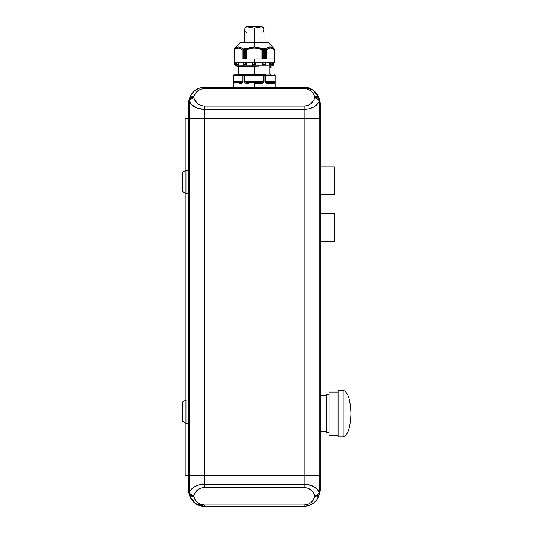 <?xml version="1.0" encoding="UTF-8"?>
<svg xmlns="http://www.w3.org/2000/svg" width="533" height="533" viewBox="0 0 533 533"><rect width="100%" height="100%" fill="white"/><g stroke="black" fill="none" stroke-linecap="round" stroke-linejoin="round"><path stroke-width="0.8" d="M197.756 103.822L194.478 99.691L193.699 97.346L194.478 95.001L197.756 90.863L200.881 89.198L204.372 88.618L305.949 88.764L309.3 89.904L312.111 92.056L314.077 95.001L314.856 97.346L317.382 97.852L319.134 99.225L319.194 101.243L319.134 99.225L317.382 97.852L319.134 99.225L319.174 98.758A4.657 3.238 165 0 0 314.677 96.673L314.077 99.691L310.792 103.828L307.674 105.494L304.176 106.074L204.372 106.074L200.881 105.494L197.756 103.828M192.38 97.479L193.699 97.346L193.879 96.673C195.584 91.649 199.082 88.971 204.372 88.618L304.176 88.618C309.473 88.971 312.971 91.649 314.677 96.673A4.657 3.238 -15 0 1 319.174 98.758L318.827 97.652L313.111 90.084L304.176 87.259L304.176 88.618L304.176 87.259L204.372 87.259L204.372 88.618L204.372 87.259C196.81 87.752 191.813 91.589 189.382 98.758A4.657 3.238 15 0 1 193.879 96.673A4.657 3.238 -165 0 0 189.382 98.758L189.422 99.225L191.167 97.852L193.699 97.346L192.38 97.479M310.786 502.746L307.674 504.411L304.176 504.984L204.372 504.984L200.881 504.411L197.756 502.739L195.338 500.161L193.699 496.263L191.167 495.75L189.422 494.384L189.721 495.957L195.438 503.525L204.372 506.35L304.176 506.35C311.738 505.857 316.735 502.019 319.174 494.844L320.246 490.846L320.246 488.435L319.174 492.299C316.735 487.275 311.738 484.59 304.176 484.244L204.372 484.244L204.379 118.459L188.309 118.459L188.309 475.15L188.309 118.299L185.204 118.299L185.204 170.767L185.204 118.299L188.309 118.299L188.309 105.174L189.355 100.231L189.382 118.299L188.309 118.299L188.309 103.369L188.309 105.174L189.422 99.225L191.167 97.852L189.422 99.225L189.362 98.832L188.309 102.762L190.234 96.373L193.046 92.169L194.925 90.463L199.382 88.078L204.372 87.259L199.382 88.078L194.925 90.463L191.467 94.154L189.382 98.758M320.246 490.233L320.246 488.435L319.194 492.365L319.194 494.777L319.194 492.365L319.134 494.384L318.401 495.157L314.856 496.263L313.211 500.161L310.792 502.739M197.763 489.774L200.881 488.115L204.372 487.535L304.176 487.535L307.661 488.108M189.422 494.384L188.309 488.435L188.309 490.846L189.362 494.777L189.422 494.384L192.38 496.13L189.422 494.384L191.167 495.75L193.699 496.263L195.338 492.365L197.756 489.78M316.169 97.479L317.382 97.852L314.856 97.346L314.677 98.019C312.971 103.042 309.473 105.727 304.176 106.074L204.372 106.074C199.082 105.727 195.584 103.042 193.879 98.019L193.699 97.346M189.362 101.243L189.382 101.31A4.657 3.238 -15 0 1 193.879 98.019A4.657 3.238 165 0 0 189.382 101.31C191.813 106.334 196.81 109.018 204.372 109.365L304.176 109.365C311.738 109.018 316.735 106.334 319.174 101.31L320.246 105.174L320.246 102.762L319.194 98.832L319.134 99.225L317.382 97.852M307.674 488.115L312.111 490.973L314.677 495.59A4.657 3.238 -15 0 0 319.174 492.299L319.174 475.303L304.176 475.303L304.176 487.535L304.176 484.244L311.499 485.523L317.088 489.074L319.174 492.299A4.657 3.238 165 0 1 314.677 495.59L314.677 496.936C312.971 501.953 309.473 504.638 304.176 504.984L204.372 504.984C199.082 504.638 195.584 501.953 193.879 496.936L193.699 496.263L192.38 496.13M306.708 87.465L309.167 88.078L304.176 87.259L306.708 87.465A15.524 15.524 0 0 0 304.176 87.259L306.708 87.465A15.524 15.524 0 0 1 311.499 89.091L315.509 92.169L318.321 96.373A15.524 15.524 0 0 1 318.321 96.38L319.174 98.758A15.524 15.524 0 0 0 318.321 96.373L317.088 94.154L313.631 90.463L309.167 88.078L311.499 89.091M304.176 506.35L309.167 505.524L313.631 503.145L317.088 499.454L319.174 494.844A4.657 3.238 -165 0 1 314.677 496.936A4.657 3.238 15 0 0 319.174 494.844L317.088 499.454L313.631 503.145L309.167 505.524L304.176 506.35L304.176 504.984L304.176 506.35L204.372 506.35L201.847 506.143L197.057 504.518A15.524 15.524 0 0 0 201.847 506.143L204.372 506.35L204.372 504.984L204.372 506.35L201.847 506.143A15.524 15.524 0 0 1 190.234 497.229L189.382 494.844A4.657 3.238 -15 0 0 193.879 496.936A4.657 3.238 165 0 1 189.382 494.844A15.524 15.524 0 0 0 190.234 497.236L189.748 496.023M316.169 496.13L314.856 496.263L316.169 496.13M318.401 495.157L317.382 495.75L318.401 495.157M193.699 496.263L193.879 495.59A4.657 3.238 -165 0 1 189.382 492.299L191.467 489.074L194.925 486.489L199.382 484.817L204.372 484.244L204.372 475.303L304.176 475.303L304.176 484.244L204.372 484.244C196.81 484.59 191.813 487.275 189.382 492.299A4.657 3.238 15 0 0 193.879 495.59C195.584 490.567 199.082 487.882 204.372 487.535L204.372 484.244L204.372 487.535L304.176 487.535C309.473 487.882 312.971 490.567 314.677 495.59L314.856 496.263M319.134 494.384L319.2 493.378M319.194 492.365L319.174 475.303L189.382 475.303L189.362 492.365L188.309 488.435L188.309 475.303L189.382 475.303L189.362 492.365M189.355 100.231L189.422 99.225L189.355 100.231M204.372 109.365L204.372 106.074L204.372 109.365L197.057 108.079L191.467 104.535L189.382 101.31L189.382 118.299L204.372 118.299L204.372 109.365L304.176 109.365L304.176 106.074L304.176 118.299L204.372 118.299L204.372 109.365M319.174 101.31A4.657 3.238 -165 0 0 314.677 98.019A4.657 3.238 15 0 1 319.174 101.31L317.088 104.535L313.631 107.12L309.167 108.785L304.176 109.365L304.176 118.299L319.174 118.299L319.194 101.243L320.246 105.174L320.246 118.299L319.174 118.299L319.174 101.31M319.134 99.225L319.194 101.243M320.246 103.369L320.246 118.299L304.176 118.299L320.246 118.459L320.086 475.303L319.167 475.15L319.167 118.459L320.246 118.459L320.246 475.15L304.176 475.15L319.02 475.303L319.167 118.459L188.309 118.299L204.379 118.459L204.379 475.15L304.176 475.15L188.309 475.15L204.379 475.15L188.309 475.303L188.309 490.846L189.382 494.844M193.046 501.44L191.467 499.454L194.925 503.145L193.046 501.44M197.057 504.518L194.925 503.145L197.057 504.518L201.847 506.143M319.174 494.844L320.246 490.846M320.246 488.435L320.246 475.303L320.246 488.435M319.174 475.303L320.246 475.303L319.174 475.303M320.246 102.762L318.321 96.373M304.176 87.259L204.372 87.259M188.309 103.369L188.309 102.762M189.382 475.15L189.382 118.459L189.382 475.15M304.176 475.15L304.176 118.459L304.176 475.15M188.309 475.303L185.204 475.303L185.204 422.842L185.204 475.303L188.309 475.303M185.204 400.49L185.204 193.119L185.204 400.49M182.479 421.203L182.479 402.129A0.773 0.773 0 0 0 182.099 402.795L182.099 420.537A0.773 0.773 0 0 0 182.479 421.203L185.977 423.309L185.977 400.023L182.479 402.129L182.479 421.203A0.773 0.773 0 0 1 182.099 420.537L182.099 402.795A0.773 0.773 0 0 1 182.479 402.129L185.977 400.023L185.977 423.309L188.309 423.309L185.977 423.309L182.479 421.203M188.309 400.023L185.977 400.023L188.309 400.023M185.977 193.586L188.309 193.586L185.977 193.586L185.977 170.3L185.977 193.586L182.479 191.48L185.977 193.586M188.309 170.3L185.977 170.3L182.479 172.399L182.479 191.48L182.479 172.399A0.773 0.773 0 0 0 182.099 173.065L182.099 190.814A0.773 0.773 0 0 0 182.479 191.48A0.773 0.773 0 0 1 182.099 190.814L182.099 173.065A0.773 0.773 0 0 1 182.479 172.399L185.977 170.3L188.309 170.3M350.901 413.608C350.408 427.646 347.822 435.408 343.139 436.887L338.095 436.887L343.139 436.887C347.822 435.408 350.408 427.646 350.901 413.608C350.408 399.563 347.822 391.802 343.139 390.323C347.822 391.802 350.408 399.563 350.901 413.608M326.529 394.513L329.014 394.513L326.529 394.513L326.529 432.696L329.014 432.696L326.529 432.696L326.529 394.513M329.014 392.028L338.095 392.028L329.014 392.028L329.014 435.181L338.095 435.181L329.014 435.181L329.014 392.028M338.095 390.323L343.139 390.323L343.139 436.887L343.139 390.323L338.095 390.323L338.095 436.887L338.095 390.323M320.246 395.759L326.529 395.759L320.246 395.759M326.529 431.457L320.246 431.457L326.529 431.457M334.218 241.309L334.218 213.373L320.246 213.373L334.218 213.373L334.218 241.309L320.246 241.309L334.218 241.309M334.218 194.745L334.218 166.809L320.246 166.809L334.218 166.809L334.218 194.745L320.246 194.745L334.218 194.745M275.115 75.613L275.115 81.822L275.228 75.613L274.442 74.84A0.773 0.773 90 0 1 275.215 75.613L265.701 75.613L265.701 81.822L275.115 81.822L273.849 82.602L268.306 82.602L273.849 82.602L268.306 82.602L265.701 81.822L275.115 81.822L275.215 75.613L275.101 83.241L267.813 83.375L265.814 82.782L265.447 75.613L264.048 75.613L263.755 74.853L263.688 75.613L244.867 75.613L244.867 74.853L244.867 75.613L263.688 75.613L263.688 74.84L234.114 74.84A0.773 0.773 90 0 0 233.334 75.613A0.773 0.773 0 0 1 234.1 74.84L234.1 74.84A0.773 0.773 0 0 0 233.321 75.613L233.334 75.613A0.773 0.773 -90 0 1 234.114 74.84L265.028 74.84A0.773 0.673 90 0 1 265.701 75.613L275.115 75.613A0.773 0.673 -90 0 0 274.442 74.84A0.773 0.673 90 0 1 275.115 75.613L274.915 75.066M237.825 74.84A0.773 0.773 0 0 0 238.597 74.06L269.951 74.06A0.773 0.773 0 0 0 270.731 74.84A0.773 0.773 0 0 1 269.951 74.06L254.274 74.06L254.274 66.105L254.274 74.06L238.597 74.06A0.773 0.773 0 0 1 237.825 74.84M272.903 65.213A0.773 0.773 0 0 1 272.13 65.992A0.773 0.773 0 0 0 272.903 65.213L273.336 65.213L272.836 65.213L272.836 62.887L272.836 65.213L271.13 65.213L273.622 65.119L273.955 62.887L273.862 64.779L273.336 65.213M236.425 65.992A0.773 0.773 0 0 1 235.653 65.213A0.773 0.773 0 0 0 236.425 65.992L236.725 65.992M234.74 64.779L234.687 64.779A0.466 0.466 0 0 0 235.153 65.213L235.06 62.887L235.153 65.213A0.466 0.466 0 0 1 234.687 64.779L234.673 63.813L234.74 64.779M254.274 83.375L254.274 87.259L254.274 83.375L260.031 83.375L254.274 83.375M260.677 83.381L260.031 83.375C262.236 83.701 263.575 83.188 264.048 81.822L263.662 82.782L262.669 83.241L260.677 83.381M268.306 82.602A0.773 0.54 90 0 1 268.845 83.375A0.773 0.54 -90 0 0 268.306 82.602L265.701 81.822L265.447 75.613A0.773 0.413 -90 0 0 265.028 74.84L263.688 74.84A0.773 0.36 90 0 1 264.048 75.613L263.688 75.613L263.688 81.822L244.507 81.822L244.867 81.822L244.867 75.613L244.507 75.613A0.773 0.36 -90 0 1 244.867 74.84L244.867 74.84A0.773 0.36 90 0 0 244.507 75.613L244.867 75.613L244.867 81.822L248.731 82.602L248.518 83.375L248.731 82.602L259.818 82.602L248.731 82.602L244.867 81.822L263.688 81.822L263.688 75.613L264.048 75.613L264.048 81.822L264.048 75.613L265.701 75.613L265.028 74.84A0.773 0.413 90 0 1 265.447 75.613L265.447 81.822C265.967 83.188 267.1 83.701 268.845 83.375L274.602 83.375L275.215 81.822L273.849 82.602A0.773 0.753 90 0 1 274.602 83.375A0.773 0.753 -90 0 0 273.849 82.602M237.438 66.139L238.764 65.992L237.438 66.139L238.544 66.572L252.849 65.992L238.597 66.692L259.118 65.992L238.597 66.692L238.597 74.06M269.951 66.139L269.951 67.858L269.951 66.139L271.117 66.692L271.004 67.451L270.071 67.704L271.117 67.305L271.084 66.598L270.071 66.292L271.117 66.692M268.992 47.104L267.979 47.45L270.051 46.984L272.083 47.45L274.322 48.996L268.559 42.707L254.274 42.707L254.274 46.984L258.372 47.45L262.296 48.723L262.622 48.323L263.628 49.043L263.962 48.356L265.014 49.043L265.281 48.336L265.954 48.723L269.705 46.997M273.789 48.39L274.375 49.043L274.375 59.01M274.322 59.01L274.328 49.003L273.682 48.336M254.274 59.01L254.274 62.887L274.455 62.887L254.274 62.887L254.274 64.779L254.274 59.01L274.455 59.01L254.274 59.01M252.935 63.813L252.849 64.779L255.7 64.779L255.827 65.159L255.62 63.813L255.7 64.779L252.849 64.779L253.162 62.887L252.935 63.813M273.662 48.323L274.242 49.822L272.363 48.516L270.404 48.037L268.452 48.516L266.573 49.822L266.573 59.01L266.573 49.822L266.433 59.01L266.433 49.329L265.421 48.356L265.421 59.01L265.421 48.356L264.874 48.989L264.874 59.01L264.874 48.989L264.128 48.39L264.128 59.01L264.128 48.39L263.728 48.989L263.728 59.01L263.728 48.989L263.535 59.01L263.535 48.996L262.729 48.37L262.729 59.01L262.729 48.37L262.083 49.329L262.083 59.01L262.083 49.329L261.943 59.01L261.943 49.822L258.192 48.516L254.274 48.037L250.363 48.516L246.612 49.822L246.013 48.356L246.013 59.01L246.013 48.356L246.473 49.329L246.473 59.01L246.612 49.822C251.723 47.477 256.833 47.477 261.943 49.822L262.296 48.723L254.274 46.984L246.253 48.723L250.757 47.33L254.274 46.984L254.274 42.707L239.997 42.707L268.559 42.707M242.115 59.01L242.115 49.349L241.975 59.01L241.975 49.822L240.103 48.516L241.975 49.822L242.115 49.349L242.122 59.01L242.122 49.329L242.115 59.01M264.914 59.01L264.914 49.016L264.914 59.01M244.827 48.989L244.614 59.01L244.827 48.989M244.973 49.023L244.973 59.01L244.973 49.023M263.582 59.01L263.582 49.023L263.582 59.01M243.488 48.996L243.295 59.01L243.488 48.996M243.634 49.016L243.674 59.01L243.634 49.016M239.997 42.707L234.767 48.39M234.893 48.323L238.498 46.984L240.576 47.45L242.595 48.723L242.322 48.976L243.135 48.356L243.135 59.01L243.135 48.356L242.595 48.723C239.81 46.431 237.138 46.431 234.573 48.723L234.18 49.043L234.227 59.01M244.547 48.343L243.674 48.989L244.547 48.343M244.427 59.01L244.427 48.39L244.427 59.01M263.935 59.01L263.935 48.39L263.935 59.01M245.02 59.01L245.02 48.996L245.02 59.01M265.068 59.01L265.068 48.996L265.068 59.01M245.826 48.37L245.02 48.996L246.013 48.356L245.826 59.01L245.826 48.37M265.261 59.01L265.261 48.37L265.261 59.01M262.542 59.01L262.542 48.356L262.542 59.01M242.322 48.976L242.122 49.329L242.322 48.976M234.313 59.01L234.293 49.576L234.313 59.01M274.242 49.822L274.242 59.01L273.975 48.723C271.417 46.431 268.739 46.431 265.954 48.723L266.573 49.822C269.132 47.477 271.683 47.477 274.242 49.822M268.512 48.49L269.412 48.163M270.471 48.037L271.404 48.163M272.436 48.55L273.662 49.336M240.103 48.516L238.144 48.037L236.186 48.516L234.313 49.822C236.865 47.477 239.424 47.477 241.975 49.822M236.252 48.49L237.145 48.163M238.211 48.037L239.144 48.163M270.051 46.984L271.097 47.104M271.597 47.25L272.077 47.45M234.813 48.523L236.006 47.69M238.498 46.984L239.564 47.111M237.445 47.111L234.413 49.003M273.496 62.887L273.496 65.186L273.496 62.887M270.478 64.779L271.91 64.779L271.877 62.887L271.843 65.059L270.478 64.779L270.584 63.813L270.478 64.779M270.651 63.327L270.584 63.813L270.651 63.327M270.144 62.887L270.004 65.213L271.697 65.186L269.578 65.213L269.578 62.887L269.578 65.213L264.901 65.213L270.144 65.186L270.144 62.887M265.227 63.62L265.227 62.887M265.241 63.813L265.281 64.779L265.241 63.813M262.809 64.779L265.281 64.779L262.809 64.779L262.916 63.813L262.809 64.779M262.996 63.327L262.916 63.813L262.996 63.327M262.542 62.887L262.463 65.213L265.227 65.186L262.216 65.213L262.216 62.887L262.216 65.213L255.827 65.213L255.827 62.887L255.827 65.213L262.542 65.186L262.542 62.887M255.567 63.4L255.387 62.887L255.567 63.4M252.722 62.887L252.722 65.213L255.827 65.213L246.093 65.213L246.013 62.887L246.093 65.213L243.401 65.213L252.722 65.213L252.722 62.887M245.746 64.779L245.64 63.813L245.746 64.779L243.275 64.779L245.746 64.779M245.573 63.4L245.4 62.887L245.573 63.4M243.308 63.813L243.275 64.779L243.308 63.813M243.321 62.887L243.321 63.62M238.411 65.186L238.411 62.887L238.411 65.186M238.071 64.779L237.971 63.813L238.071 64.779L236.645 64.779L238.071 64.779M237.911 63.4L237.791 62.887L237.911 63.4M236.625 63.813L236.625 63.427M234.673 63.813L234.64 63.427M271.923 63.4L271.923 63.813M234.1 62.887L254.274 62.887L234.1 62.887L234.1 59.01M273.915 63.4L273.882 63.813L273.915 63.4M234.227 48.989L234.84 48.37M246.339 62.887L246.339 65.213L246.339 62.887M243.654 65.213L238.977 65.213L238.977 62.887L238.977 65.213L236.992 65.213L243.401 65.213M235.713 62.887L235.713 65.213L235.22 65.213L237.425 65.213L235.713 65.213L235.713 62.887M237.605 66.319L242.682 65.992L237.605 66.319M265.914 74.84L263.282 74.84M234.114 74.84A0.773 0.673 90 0 0 233.441 75.613L242.848 75.613A0.773 0.673 -90 0 1 243.521 74.84A0.773 0.673 90 0 0 242.848 75.613L243.521 74.84A0.773 0.413 90 0 0 243.108 75.613L244.507 75.613L244.507 81.822C244.98 83.188 246.319 83.701 248.518 83.375L244.894 82.782L244.507 81.822L244.507 75.613L233.441 75.613L234.114 74.84M233.654 83.375L233.334 75.613L233.334 81.822L233.947 83.375A0.773 0.753 -90 0 1 234.7 82.602L233.441 81.822L233.441 75.613L233.441 81.822L242.848 81.822L242.848 75.613L242.848 81.822L240.243 82.602L234.7 82.602L233.441 81.822L243.108 81.822L243.108 75.613L243.108 81.822L240.243 82.602A0.773 0.54 90 0 0 239.703 83.375C241.456 83.701 242.588 83.188 243.108 81.822L242.742 82.782L241.849 83.241L239.703 83.375A0.773 0.54 -90 0 1 240.243 82.602L234.7 82.602L240.243 82.602M263.688 81.822L259.818 82.602L260.031 83.375L259.818 82.602L263.688 81.822M243.108 81.842L243.061 82.229M274.442 74.84L275.228 75.613L275.228 87.259M244.867 74.84L243.521 74.84M234.7 82.602A0.773 0.753 90 0 0 233.947 83.375L233.794 83.381M263.948 30.248L263.369 27.523L261.976 26.677L254.274 28.062L254.274 42.707L254.274 28.062L246.566 26.677L244.914 28.009L244.607 30.248M254.274 28.062L246.972 26.65L261.576 26.65L254.274 28.062M247.219 26.657L245.18 27.529L244.574 29.681L245.167 31.694L246.532 32.246M262.016 32.246L263.389 31.694L263.975 29.681L263.369 27.523L261.33 26.657M319.174 98.758L318.807 97.579M269.951 65.526L269.951 74.06M274.455 59.01L274.455 62.887M234.18 59.01L234.18 49.043M234.293 59.01L234.293 49.576M274.262 49.576L274.262 59.01M265.294 65.013L265.294 62.887M243.261 62.887L243.261 65.013M271.93 63.62L271.93 62.887M234.687 64.779L234.567 62.887M236.625 62.887L236.625 63.62M273.989 62.887L273.862 64.779L273.396 65.213M233.321 75.613L233.321 87.259M263.975 42.707L263.975 29.728M244.574 42.707L244.574 29.728"/></g></svg>
